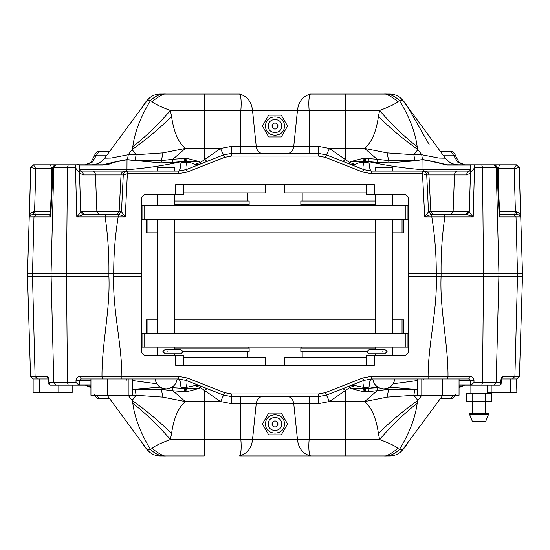 <?xml version="1.0" encoding="UTF-8"?>
<svg xmlns="http://www.w3.org/2000/svg" width="550" height="550" viewBox="0 0 550 550"><rect width="100%" height="100%" fill="white"/><g stroke="black" fill="none" stroke-linecap="round" stroke-linejoin="round"><path stroke-width="0.82" d="M109.773 398.784L99.289 398.784L96.614 395.251M90.942 386.863L85.422 385.186L90.956 387.681M183.858 357.163L265.478 357.163L265.478 365.324L183.858 365.324L183.858 355.259L144.409 355.259L141.687 352.536L141.687 276.361L113.719 276.361C112.558 309.856 121.715 342.849 121.907 376.289L101.984 376.289C101.874 342.849 110.33 309.856 108.921 276.361L27.5 276.361L27.5 273.845L32.498 273.845L32.498 276.361L108.921 276.361L108.921 273.433L113.713 273.433L113.719 273.845L66.502 273.845L67.458 382.546L75.996 382.546L79.104 385.186L90.942 385.186M253.894 455.922L239.607 455.922C241.099 453.571 241.519 448.106 240.873 439.526L240.873 396.612M149.6 452.155L144.602 446.621L149.394 451.983M141.687 310.131L141.687 309.684M49.108 380.373C48.847 377.802 48.042 376.441 46.702 376.289L35.09 376.289L32.498 276.361L27.5 276.361L30.552 376.289L35.09 376.289L37.407 378.929L49.012 378.929L48.242 378.675L48.696 380.373L49.108 380.373L48.806 383.824L50.208 385.186L49.177 382.546L67.458 382.546L68.255 385.186L79.104 385.186L79.482 384.911L75.996 382.546L76.01 380.373L79.502 380.284L79.509 384.911L90.942 384.911M68.255 385.186L50.208 385.186M77.708 385.186L56.114 385.186L53.804 382.546L51.047 273.845L108.921 273.433C109.141 254.533 107.889 235.709 105.174 216.968L105.971 214.328L118.896 214.328L125.269 216.968L118.167 216.968C115.149 235.709 113.664 254.533 113.719 273.433L141.687 273.433L141.687 276.361L113.719 276.361L113.719 273.845L141.687 273.845M183.858 355.259L175.697 355.259L175.697 365.324L374.303 365.324L374.303 355.259L366.142 355.259L366.142 365.324L284.522 365.324L284.522 357.163L366.142 357.163M262.164 396.612C258.926 396.976 256.953 399.321 256.238 403.638L252.539 439.526L297.461 439.526L293.762 403.638L309.127 403.638L309.127 439.526L345.737 439.526L345.737 455.922L310.393 455.922C302.809 453.791 298.499 448.326 297.461 439.526L309.127 439.526C308.481 448.106 308.901 453.571 310.393 455.922L239.607 455.922C247.321 453.571 251.632 448.106 252.539 439.526L204.263 439.526L204.263 401.576L220.612 401.576L223.548 395.099L185.529 380.139M182.064 379.246L178.365 378.929L186.347 380.442L187.344 377.994L224.544 392.645L223.548 395.099L231.522 396.612L223.548 395.099M187.344 377.994L178.365 376.289L178.365 378.929L81.221 378.929L80.424 376.289C78.086 376.214 76.615 377.575 76.01 380.373M145.956 448.367L148.232 450.876C151.477 454.163 155.409 455.847 160.029 455.922M128.205 395.251L132.096 400.476L132.797 403.178C134.592 417.553 140.511 432.987 150.542 449.474L146.939 449.329L107.174 395.251M37.407 378.929L33.275 378.929L30.552 376.289M132.77 389.771L135.162 389.544L136.125 395.264L132.096 400.476C146.506 410.616 159.665 421.637 171.566 433.551C173.779 418.048 178.379 407.392 185.357 401.576L162.91 397.114L136.125 395.264L128.267 395.251M107.291 378.929L107.291 395.251L90.942 395.251L90.942 378.929L80.479 378.929M171.566 433.551L170.376 439.526C159.61 443.561 153.519 446.566 152.096 448.532L150.542 449.474C155.526 454.211 160.586 456.356 165.729 455.922L160.091 455.922M132.797 403.178C146.726 414.342 159.252 426.456 170.376 439.526L204.263 439.526L204.263 455.922L161.377 455.922M152.096 448.532C159.294 453.956 163.838 456.418 165.729 455.922M46.702 376.289L48.331 378.806M48.696 380.373L49.005 384.464M33.138 378.929L33.138 392.528L72.167 392.528L72.167 385.186M39.304 378.929L39.304 392.528M58.816 385.186L58.816 392.528M90.942 380.284L79.53 380.284L81.221 378.929M287.836 396.612C291.074 396.976 293.047 399.321 293.762 403.638L231.522 403.638L220.612 401.576L223.589 395.113M171.531 387.544L172.913 387.695L172.865 390.748L184.587 391.703L187.048 391.641L199.526 388.341L200.461 387.551L204.263 390.308L207.254 388.678M162.91 397.114L161.301 389.359L172.865 390.748L185.357 401.576L204.263 401.576L204.263 390.308L220.55 401.534M200.461 387.551L200.014 385.825L194.879 385.626L200.461 387.551M172.913 387.695L184.243 388.444L180.909 386.932C180.613 381.996 179.761 379.328 178.365 378.929C179.774 379.321 180.627 381.989 180.936 386.925L186.147 387.427C187.248 383.391 187.316 381.061 186.347 380.442M184.587 391.703L184.243 388.444L186.429 388.836L199.526 388.341L186.532 388.341L186.147 387.427L194.879 385.626M156.798 383.783L132.77 380.559M128.198 378.929L128.198 395.251L132.77 395.251L132.77 378.929M107.291 395.251L128.198 395.251M132.77 389.455L161.301 389.359L161.026 387.124M135.066 389.159L160.153 387.152M186.532 388.341L180.909 386.932M185.762 391.696L185.405 388.107M180.978 388.286L181.163 391.586M186.539 388.341L187.048 391.641M440.227 398.784L450.711 398.784L453.386 395.251M459.058 386.863L464.578 385.186L459.044 387.681M428.092 378.929L428.092 376.289L448.016 376.289L447.212 378.929L371.635 378.929L363.653 380.442L326.452 395.099L325.456 392.645L362.656 377.994L363.653 380.442L364.471 380.139M447.212 378.929L468.779 378.929L469.576 376.289L448.016 376.289C448.126 342.849 439.67 309.856 441.079 276.361L408.313 276.361L408.313 352.536L405.591 355.259L366.142 355.259M367.936 379.246L371.635 378.929L371.635 376.289L428.092 376.289C428.285 342.849 437.442 309.856 436.281 276.361L408.313 276.361L408.313 197.464L405.591 194.741L374.303 194.741L374.303 184.676L175.697 184.676L175.697 194.741L183.858 194.741L144.409 194.741L141.687 197.464L141.687 273.433M519.447 376.289L514.91 376.289L517.502 276.361L522.5 276.361L519.447 376.289L516.725 378.929L500.988 378.929L501.758 378.675L500.995 384.464M469.576 376.289C471.914 376.214 473.385 377.575 473.99 380.373L474.004 382.546L482.543 382.546L483.498 276.361L522.5 276.361L522.5 273.845L517.502 273.845L517.502 276.361L436.281 276.361L436.281 273.845L441.079 273.845L441.079 273.433L408.313 273.433M400.4 452.155L405.398 446.621L403.061 449.329L399.458 449.474C394.474 454.211 389.414 456.356 384.271 455.922L310.296 455.922M404.044 448.367L400.606 451.983M499.792 385.186L501.194 383.824L500.823 382.546L499.792 385.186L459.058 385.186M481.745 385.186L482.543 382.546L496.196 382.546L493.886 385.186L487.211 385.186L487.211 393.346M470.896 385.186L474.004 382.546L470.518 384.911L470.896 385.186M442.709 378.929L442.709 395.251L459.058 395.251L459.058 378.929L469.521 378.929M442.826 395.251L401.768 450.876C398.523 454.163 394.591 455.847 389.971 455.922M384.271 455.922L388.623 455.922L384.271 455.922C386.162 456.418 390.706 453.956 397.904 448.532L399.458 449.474C409.489 432.987 415.408 417.553 417.203 403.178L417.904 400.476L421.795 395.251M378.469 387.544L377.087 387.695L377.135 390.748L364.643 401.576L387.09 397.114L413.875 395.264L421.733 395.251M397.904 448.532C396.481 446.566 390.39 443.561 379.624 439.526L345.737 439.526L345.737 401.576L329.388 401.576L326.452 395.099L329.45 401.534L318.478 403.638L318.478 396.612L231.522 396.612L231.522 393.972L224.544 392.645M326.411 395.113L318.478 396.612L326.452 395.099M377.087 387.695L365.757 388.444L369.091 386.932C369.387 381.996 370.239 379.328 371.635 378.929C370.226 379.321 369.373 381.989 369.064 386.925L363.853 387.427L355.121 385.626L349.539 387.551L345.737 390.308L342.746 388.678M417.23 389.771L414.837 389.544L413.875 395.264L417.904 400.476C403.494 410.616 390.335 421.637 378.434 433.551C376.221 418.048 371.621 407.392 364.643 401.576L345.737 401.576L345.737 390.308L329.45 401.534M387.09 397.114L388.699 389.359L368.837 391.586L362.952 391.641L350.474 388.341L349.539 387.551L349.986 385.825L355.121 385.626M365.413 391.703L365.757 388.444L363.571 388.836L350.474 388.341L363.467 388.341L363.853 387.427C362.752 383.391 362.684 381.061 363.653 380.442M459.058 380.284L473.99 380.373M368.837 391.586L369.022 388.286L377.424 386.904M393.202 383.783L417.23 380.559M421.802 378.929L421.802 395.251L417.23 395.251L417.23 378.929M442.709 395.251L421.802 395.251M522.5 273.845L522.493 273.433L498.953 273.845L496.196 382.546L500.823 382.546L500.892 380.373L501.304 380.373M512.593 378.929L514.91 376.289L503.298 376.289L501.669 378.806M510.696 378.929L510.696 392.528L516.862 392.528L516.567 378.929M491.184 385.186L491.184 392.528L487.211 392.528M510.696 392.528L491.184 392.528M388.623 455.922L389.909 455.922M378.434 433.551L379.624 439.526C390.748 426.456 403.274 414.342 417.203 403.178M363.467 388.341L369.091 386.932M417.23 389.455L389.847 387.152M364.237 391.696L364.595 388.107M414.934 389.159L414.837 389.544L388.699 389.359L388.974 387.124M363.461 388.341L362.952 391.641M167.104 351.718L167.214 351.051M382.896 351.718L382.786 351.051M165.419 353.76L166.932 353.76M174.783 171.071L174.783 167.805L157.568 167.805L157.568 171.071M157.568 194.741L157.568 205.624M157.568 219.23L157.568 333.493M157.568 347.098L157.568 355.259M174.783 194.741L174.783 205.624M174.783 219.23L174.783 333.493M174.783 347.098L174.783 349.683M174.783 353.76L174.783 355.259M166.932 349.683L165.419 349.683M177.196 378.929C176.103 384.986 172.487 388.3 166.354 388.857L165.997 388.857C159.864 388.3 156.248 384.986 155.155 378.929C156.214 385.027 159.83 388.334 165.997 388.857M383.068 353.76L384.581 353.76M392.432 171.071L392.432 167.805L375.217 167.805L375.217 171.071M375.217 194.741L375.217 205.624M375.217 219.23L375.217 333.493M375.217 347.098L375.217 349.683M375.217 353.76L375.217 355.259M392.432 194.741L392.432 205.624M392.432 219.23L392.432 333.493M392.432 347.098L392.432 355.259M384.581 349.683L383.068 349.683M394.845 378.929C393.752 384.986 390.136 388.3 384.003 388.857L383.646 388.857C377.513 388.3 373.897 384.986 372.804 378.929C373.862 385.027 377.479 388.334 383.646 388.857M343.014 94.078L310.372 94.078C308.901 96.271 308.488 101.736 309.127 110.474L345.737 110.474L345.737 94.078L310.296 94.078C302.761 96.271 298.478 101.736 297.461 110.474L309.127 110.474L309.127 146.362L318.478 146.362L318.478 153.388L231.522 153.388L223.548 154.901L186.347 169.558C187.316 168.939 187.248 166.609 186.147 162.566L186.532 161.659L185.405 161.886L185.281 161.363L186.429 161.164L186.539 161.659M368.837 158.407L369.022 161.714L377.087 162.305L377.135 159.252L365.413 158.297L362.952 158.352L350.474 161.659L349.539 162.442L329.45 148.466L326.452 154.901L363.653 169.558C362.684 168.939 362.752 166.609 363.853 162.566L363.467 161.659L364.595 161.886L364.719 161.363L363.571 161.164L363.461 161.659M326.411 154.887L318.478 153.388L326.452 154.901L329.45 148.466M377.135 159.252L364.643 148.417L387.09 152.886L388.699 160.634L377.135 159.252M509.204 164.814L471.123 164.814L470.614 165.089L470.58 169.709L423.026 169.661C405.054 168.389 387.056 165.736 369.022 161.714L365.757 161.549L365.413 158.297M367.936 170.754L371.635 171.071C370.219 170.651 369.366 167.984 369.091 163.068L364.719 161.363L364.237 158.304M369.091 163.068L364.595 161.886M362.952 158.352L363.571 161.164L350.474 161.659C355.424 160.799 359.755 160.799 363.467 161.659M326.452 154.901L325.456 157.348L362.656 172.006L371.635 173.711L371.635 171.071C370.226 170.672 369.373 168.004 369.064 163.068L363.853 162.566C360.724 162.229 357.809 162.834 355.121 164.368L349.539 162.442L349.986 164.168L355.121 164.368M362.656 172.006L363.653 169.558L371.635 171.071L469.583 171.071M464.578 164.814L459.044 162.319L455.256 155.231L453.454 155.1L457.669 162.092L464.578 164.814L471.123 164.814L446.999 164.814C438.047 162.491 430.038 160.738 422.971 159.576L422.496 159.631L421.733 154.729L417.904 149.524C403.494 139.384 390.335 128.356 378.434 116.449L379.624 110.474L345.737 110.474L345.737 159.692L342.746 161.322M182.064 170.754L178.365 171.071C179.781 170.651 180.634 167.984 180.909 163.068L186.147 162.566C189.276 162.229 192.191 162.834 194.879 164.368L200.461 162.442L200.014 164.175L194.879 164.368M118.896 214.328L121.481 211.75L82.019 211.75L83.951 214.328L76.808 216.968L118.167 216.968L118.167 214.328L118.786 214.328L121.481 211.75L123.276 174.941C123.613 172.769 124.912 171.483 127.153 171.084L178.365 171.071C179.795 170.665 180.654 167.998 180.936 163.068L185.405 161.886M172.913 162.305L180.978 161.714C162.944 165.736 144.946 168.389 126.974 169.661L126.479 171.071L127.49 171.071L80.479 171.071L79.461 169.675L79.386 165.089L103.091 165.089C112.069 162.711 120.031 160.944 126.974 159.775L161.026 162.876L172.913 162.305L172.865 159.252L185.762 158.304L187.048 158.352L186.429 161.164L199.526 161.659C194.576 160.799 190.245 160.799 186.532 161.659M180.909 163.068L184.243 161.549L180.978 161.714L181.163 158.407M187.048 158.352L199.526 161.659L200.461 162.442L220.55 148.466L224.544 157.348L187.344 172.006L186.347 169.558L178.365 171.071L178.365 173.711L187.344 172.006M82.933 214.452L80.754 211.998L76.808 216.968L75.405 164.814L103.001 164.814C111.953 162.491 119.962 160.738 127.029 159.576L135.162 160.449L161.301 160.634L172.865 159.252L185.357 148.417C178.379 142.608 173.779 131.945 171.566 116.449L170.376 110.474C159.252 123.544 146.726 135.657 132.797 146.822C134.592 132.44 140.504 117.012 150.542 100.519L152.096 101.461C159.294 96.044 163.838 93.583 165.729 94.078L160.091 94.078M223.548 154.901L220.55 148.466M161.074 94.078L239.704 94.078C247.239 96.271 251.522 101.736 252.539 110.474L240.873 110.474L240.873 153.388M171.566 116.449C159.665 128.356 146.506 139.384 132.096 149.524L128.267 154.729L127.449 159.837M262.164 153.388C258.926 153.024 256.953 150.679 256.238 146.362L231.522 146.362L220.612 148.417L185.357 148.417L162.91 152.886L136.125 154.729L135.066 160.841M142.203 107.092L146.939 100.664L150.542 100.519C155.526 95.789 160.586 93.644 165.729 94.078L161.377 94.078M239.607 94.078L239.628 94.078C241.099 96.271 241.512 101.736 240.873 110.474L204.263 110.474L204.263 159.692L207.254 161.322M377.087 162.305L388.974 162.876L388.699 160.634L414.837 160.449L422.496 159.631L414.934 160.841L388.974 162.876M378.434 116.449C376.221 131.945 371.621 142.608 364.643 148.417L329.388 148.417L318.478 146.362M387.09 152.886L413.875 154.729L414.934 160.841M345.737 94.078L384.271 94.078C389.414 93.644 394.474 95.789 399.458 100.519L397.904 101.461C390.706 96.044 386.162 93.583 384.271 94.078L389.909 94.078M162.91 152.886L161.026 162.876M184.587 158.297L184.243 161.549L185.281 161.363L185.762 158.304M223.589 154.887L231.522 153.388L231.522 146.362M75.405 164.814L55.681 164.814L54.374 165.096L52.559 167.812L54.993 164.938M132.797 146.822L132.096 149.524L136.125 154.729L128.267 154.729L111.024 158.056L104.665 158.159C101.338 162.463 96.958 164.684 91.513 164.814M152.096 101.461L152.096 101.461C153.519 103.434 159.61 106.432 170.376 110.474L204.263 110.474L204.263 94.078L165.729 94.078M397.904 101.461L397.904 101.461C396.481 103.434 390.39 106.432 379.624 110.474C390.748 123.544 403.274 135.657 417.203 146.822L417.904 149.524L413.875 154.729L421.733 154.729L438.976 158.056L445.335 158.159L407.77 107.051L429.11 144.396M104.665 158.159L148.321 99.027M107.243 164.814L112.826 162.793M239.628 94.078L204.263 94.078M470.614 165.089L446.909 165.089C437.931 162.711 429.969 160.944 423.026 159.775L422.551 159.837M400.613 98.024L404.044 101.626L403.061 100.664L399.458 100.519C409.496 117.012 415.408 132.44 417.203 146.822M404.044 101.626L407.797 107.092L401.679 99.027M522.493 273.433L519.241 167.447L520.664 216.968L516.031 216.968L517.495 273.433L483.498 273.845L483.498 276.361L441.079 276.361L441.079 273.845L483.498 273.845L483.498 273.433L441.079 273.433C440.859 254.533 442.111 235.709 444.826 216.968L444.029 214.328L431.104 214.328L433.551 214.328L430.856 211.75L428.945 174.941C428.594 172.59 427.254 171.297 424.909 171.071L469.521 171.071C467.837 171.297 466.868 172.59 466.613 174.941L470.504 173.051L470.607 169.627M408.313 273.845L436.281 273.845L436.288 273.433C436.336 254.533 434.851 235.709 431.832 216.968L473.192 216.968L474.595 164.814L516.457 164.814L519.241 167.454L516.526 164.814L514.168 168.685L519.241 167.454L516.526 164.814M141.687 240.309L141.687 245.754M27.5 273.845L27.507 273.433L51.054 273.433L51.047 273.845L32.498 273.845L33.969 216.968L29.336 216.968C29.26 214.631 30.614 212.898 33.392 211.778L34.574 211.75L35.269 214.328L49.658 214.328L36.279 214.328L33.969 216.968L50.717 216.968L53.185 167.496L55.681 164.814L70.297 164.814L33.474 164.814L30.759 167.441L33.543 164.814L35.832 168.685L30.759 167.454L29.336 216.968C29.336 215.758 30.656 214.878 33.302 214.328L36.279 214.328M145.956 101.626L149.387 98.024M366.142 192.837L284.522 192.837L284.522 184.676L374.303 184.676M183.858 194.741L183.858 184.676L265.478 184.676L265.478 192.837L183.858 192.837M85.422 164.814L90.956 162.319L94.744 155.231L96.546 155.1L92.331 162.092L85.422 164.814L77.509 164.814M76.161 164.814L40.796 164.814M366.142 194.741L374.303 194.741L366.142 194.741L366.142 184.676M408.313 240.309L408.313 245.754M183.858 184.676L175.697 184.676M106.92 155.1L96.546 155.1L99.289 151.209L109.773 151.209M440.227 151.209L450.711 151.209L453.454 155.1L443.08 155.1M127.029 159.576L126.974 169.661L79.392 169.627L79.496 173.051L83.387 174.941C83.133 172.59 82.163 171.297 80.479 171.071L80.431 171.071M127.49 171.071L127.49 173.711L178.365 173.711M98.821 214.328L96.882 211.75L95.507 174.941C95.26 172.59 94.291 171.297 92.599 171.071L125.091 171.071C122.746 171.297 121.406 172.59 121.055 174.941L83.387 174.941M77.144 164.814C78.891 163.996 79.654 164.711 79.434 166.959L79.392 169.627M68.255 164.814L67.458 167.454L53.804 167.454L51.054 273.433L66.502 273.433L67.458 167.454L75.206 167.454L79.496 173.051L80.754 211.998L82.019 211.75M127.153 171.084L127.49 173.711M116.449 214.328L119.144 211.75L121.055 174.941L123.276 174.941L127.373 173.718L125.269 216.968L121.543 211.757M431.832 214.328L431.832 216.968L424.731 216.968L428.519 211.75L426.724 174.941C426.388 172.769 425.088 171.483 422.847 171.084L422.51 173.711L371.635 173.711M422.51 171.071L424.909 171.071M431.214 214.328L428.519 211.75L453.118 211.75L454.493 174.941L426.724 174.941L422.627 173.718L422.847 171.084M496.629 167.454L494.319 164.814L495.626 165.096L497.441 167.812L496.629 167.454L474.794 167.454L470.504 173.051L469.246 211.998L473.192 216.968L467.067 214.452L469.246 211.998L467.981 211.75L466.049 214.328L444.029 214.328M471.123 164.814L474.595 164.814M474.891 164.814L493.886 164.814L496.196 167.454L498.946 273.433L483.498 273.433L482.543 167.454L481.745 164.814M494.319 164.814L479.703 164.814M497.441 167.812L499.744 213.874L499.283 216.968L500.349 214.328L513.721 214.328L516.031 216.968L499.283 216.968L496.815 167.496L495.007 164.938M49.521 214.342L50.717 216.968L50.263 213.812L49.665 214.328M33.302 214.328L33.392 211.778M83.951 214.328L105.971 214.328M466.049 214.328L467.067 214.452M422.51 173.711L424.731 216.968L431.104 214.328L428.457 211.757M500.349 214.328L514.731 214.328L515.426 211.75L516.608 211.778C519.386 212.898 520.74 214.631 520.664 216.968L520.664 216.968C520.664 215.758 519.344 214.878 516.697 214.328L516.608 211.778M513.721 214.328L516.697 214.328M500.479 214.342L499.744 213.874M271.858 423.954C273.955 428.01 276.045 428.01 278.142 423.954C276.045 419.904 273.955 419.904 271.858 423.954C273.955 428.01 276.045 428.01 278.142 423.954C276.045 419.904 273.955 419.904 271.858 423.954M268.317 423.954C267.953 432.568 282.047 432.568 281.683 423.954C282.047 415.339 267.953 415.339 268.317 423.954M265.602 423.954C265.086 436.081 284.914 436.081 284.398 423.954C284.914 411.833 265.086 411.833 265.602 423.954M281.284 413.078L268.716 413.078L262.433 423.954L268.716 434.837L281.284 434.837L287.567 423.954L281.284 413.078M271.858 126.039C273.955 130.089 276.045 130.089 278.142 126.039C276.045 121.99 273.955 121.99 271.858 126.039C273.955 130.089 276.045 130.089 278.142 126.039C276.045 121.99 273.955 121.99 271.858 126.039M268.317 126.039C267.953 134.654 282.047 134.654 281.683 126.039C282.047 117.425 267.953 117.425 268.317 126.039M265.602 126.039C265.086 138.16 284.914 138.16 284.398 126.039C284.914 113.919 265.086 113.919 265.602 126.039M281.284 115.156L268.716 115.156L262.433 126.039L268.716 136.922L281.284 136.922L287.567 126.039L281.284 115.156M146.108 333.493L146.108 319.887L157.568 319.887M174.783 319.887L375.217 319.887M392.432 319.887L403.893 319.887L403.893 333.493M405.247 347.098L405.247 333.493L407.969 333.493L407.969 347.098L144.753 347.098L144.753 333.493L142.031 333.493L142.031 347.098L144.753 347.098M405.247 333.493L144.753 333.493M146.108 219.23L146.108 232.829L157.568 232.829M174.783 232.829L375.217 232.829M392.432 232.829L403.893 232.829L403.893 219.23M144.753 219.23L407.969 219.23L407.969 205.624L142.031 205.624L142.031 219.23L144.753 219.23L144.753 205.624M485.726 421.369L472.368 421.369L469.645 414.569L488.448 414.569L485.726 421.369M488.448 414.569L488.448 413.208L469.645 413.208L469.645 414.569M485.712 401.507L485.712 413.208M472.381 401.507L472.381 413.208M485.327 401.507L485.327 393.346L491.611 393.346L491.611 401.507L466.482 401.507L466.482 393.346L472.766 393.346L472.766 401.507M485.327 393.346L472.766 393.346M470.882 385.186L470.882 393.346M248.05 347.098L249.157 348.205L174.783 348.205M165.378 349.683L180.978 349.683L183.019 351.718L249.157 351.718L249.157 348.205M384.622 349.683L369.022 349.683L366.981 351.718L300.843 351.718L300.843 348.205L375.217 348.205M174.783 200.998L249.157 200.998L249.157 204.518L174.783 204.518M301.95 205.624L300.843 204.518L375.217 204.518M375.217 200.998L300.843 200.998L300.843 204.518M178.365 376.289L121.907 376.289L121.907 378.929M80.424 376.289L101.984 376.289L102.788 378.929M231.522 403.638L231.522 396.612M126.974 380.339L126.479 378.929M371.635 376.289L362.656 377.994M500.892 380.373C501.153 377.802 501.957 376.441 503.298 376.289M468.779 378.929L470.47 380.297L470.491 384.911L459.058 384.911M309.127 396.612L309.127 403.638L318.478 403.638M423.026 380.339L423.521 378.929M318.478 396.612L318.478 393.972L231.522 393.972M318.478 393.972L325.456 392.645M287.836 153.388C291.074 153.024 293.047 150.679 293.762 146.362L297.461 110.474L252.539 110.474L256.238 146.362L309.127 146.362L309.127 153.388M422.971 159.576L423.026 169.661L423.521 171.071M53.371 167.454L56.114 164.814M224.544 157.348L231.522 156.028L231.522 153.388M318.478 153.388L318.478 156.028L325.456 157.348M231.522 156.028L318.478 156.028M90.956 162.319L92.331 162.092M459.044 162.319L457.669 162.092M51.81 182.827L51.617 168.685L50.573 164.814M50.366 211.75L34.574 211.75L35.832 168.685L52.511 168.685M466.613 174.941L454.493 174.941C454.74 172.59 455.709 171.297 457.401 171.071M497.489 168.685L498.382 168.685L499.428 164.814M498.19 182.827L498.382 168.685L514.168 168.685L515.426 211.75L499.634 211.75M451.179 214.328L453.118 211.75L467.981 211.75M147.95 333.493L147.95 319.887M402.05 333.493L402.05 319.887M147.95 232.829L147.95 219.23M402.05 232.829L402.05 219.23M405.247 219.23L405.247 205.624M94.744 394.769C94.126 394.02 96.401 399.328 99.289 398.784M144.602 446.621L142.203 442.901M178.365 378.929L178.736 378.929M455.256 394.769C455.874 394.02 453.599 399.328 450.711 398.784M405.398 446.621L407.797 442.901M371.635 378.929L371.264 378.929M165.378 353.76L162.807 351.718L164.849 349.683M183.019 351.718L180.978 353.76L164.849 353.76M384.622 353.76L387.193 351.718L385.151 349.683M366.981 351.718L369.022 353.76L385.151 353.76M371.635 171.071L371.264 171.071M148.232 99.117C151.477 95.831 155.409 94.153 160.029 94.078M384.271 94.078L388.623 94.078M401.768 99.117C398.523 95.831 394.591 94.153 389.971 94.078M405.398 103.379L400.4 97.838M144.602 103.379L149.6 97.838M445.335 158.159C448.663 162.463 453.042 164.684 458.487 164.814M94.744 155.231C94.126 155.973 96.401 150.672 99.289 151.209M455.256 155.231C455.874 155.973 453.599 150.672 450.711 151.209M77.089 164.814L75.343 164.814M27.507 273.433L30.759 167.447L33.474 164.814M469.521 171.071L470.539 169.675L470.566 166.959M471.212 164.814L472.464 164.814L470.621 164.986L470.566 167.186M52.559 167.812L50.256 213.874M472.368 421.369L471.639 419.547M247.796 351.718L247.796 357.163M300.843 348.205L301.95 347.098M302.204 357.163L302.204 351.718M249.157 204.518L248.05 205.624M247.796 192.837L247.796 200.998M302.204 200.998L302.204 192.837"/></g></svg>
